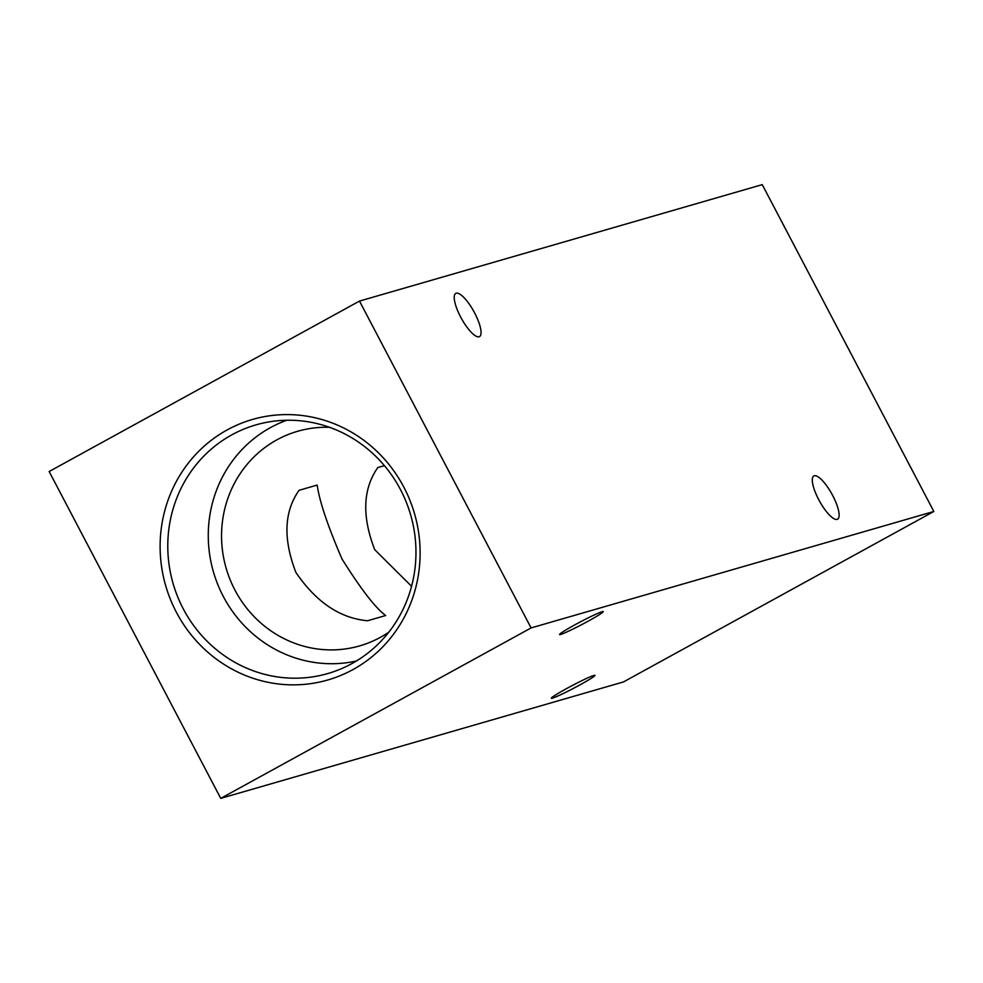 <?xml version="1.0" encoding="UTF-8"?>
<svg xmlns="http://www.w3.org/2000/svg" width="983" height="983" viewBox="0 0 983 983"><rect width="100%" height="100%" fill="white"/><g stroke="black" fill="none" stroke-linecap="round" stroke-linejoin="round"><path stroke-width="1.47" d="M560.715 634.428A24.661 1.524 -27.7 0 1 559.573 634.526A24.661 1.524 -27.7 0 1 577.5 623.406A24.661 1.524 -27.7 0 1 602.1 611.709A24.661 1.524 -27.7 0 1 603.243 611.61A24.661 1.524 -27.7 0 1 585.303 622.731A24.661 1.524 -27.7 0 1 560.715 634.428M552.507 698.139A24.661 1.524 -27.7 0 1 551.365 698.237A24.661 1.524 -27.7 0 1 569.292 687.117A24.661 1.524 -27.7 0 1 593.879 675.419A24.661 1.524 -27.7 0 1 595.022 675.321A24.661 1.524 -27.7 0 1 577.095 686.441A24.661 1.524 -27.7 0 1 552.507 698.139M479.077 336.776A24.661 7.127 -118.8 0 1 461.015 317.718A24.661 7.127 -118.8 0 1 455.768 293.376A24.661 7.127 -118.8 0 1 456.198 293.204A24.661 7.127 -118.8 0 1 474.273 312.262A24.661 7.127 -118.8 0 1 479.507 336.604A24.661 7.127 -118.8 0 1 479.077 336.776M837.147 519.368A24.661 7.127 -118.8 0 1 819.072 500.298A24.661 7.127 -118.8 0 1 813.838 475.956A24.661 7.127 -118.8 0 1 814.268 475.784A24.661 7.127 -118.8 0 1 832.331 494.842A24.661 7.127 -118.8 0 1 837.577 519.184A24.661 7.127 -118.8 0 1 837.147 519.368M353.032 669.546A135.593 129.523 -106.1 0 0 403.89 487.249A135.593 129.523 -106.1 0 0 227.208 429.903A135.593 129.523 -106.1 0 0 176.35 612.212A135.593 129.523 -106.1 0 0 353.032 669.546M351.914 663.586A129.424 123.637 -106.1 0 0 408.4 507.83A129.424 123.637 -106.1 0 0 267.585 422.149A129.424 123.637 -106.1 0 0 231.828 434.842A129.424 123.637 -106.1 0 0 180.024 602.235A129.424 123.637 -106.1 0 0 339.135 669.644A129.424 123.637 -106.1 0 0 351.914 663.586M286.766 420.245A125.554 119.938 -106.1 0 0 270.399 427.642A125.554 119.938 -106.1 0 0 216.358 580.83A125.554 119.938 -106.1 0 0 356.387 661.018M329.6 427.322A111.693 106.705 -106.1 0 0 297.616 431.279A111.693 106.705 -106.1 0 0 276.825 439.88A111.693 106.705 -106.1 0 0 229.985 579.368A111.693 106.705 -106.1 0 0 359.667 645.892A111.693 106.705 -106.1 0 0 380.47 637.291A111.693 106.705 -106.1 0 0 388.826 632.167M342.047 559.081C327.818 526.126 319.524 501.453 317.165 485.074L299.053 490.308C284.05 511.627 283.006 539.003 295.895 572.425C316.084 602.112 339.971 618.221 367.544 620.764L385.655 615.53C375.494 608.022 360.958 589.21 342.047 559.081M384.39 465.635L377.853 467.527C362.85 488.846 361.805 516.21 374.695 549.644L411.57 586.261M49.15 471.521L359.495 301.081L762.255 184.632L933.85 511.479L623.505 681.919L220.745 798.368L49.15 471.521M359.495 301.081L531.09 627.928L933.85 511.479M531.09 627.928L220.745 798.368"/></g></svg>
